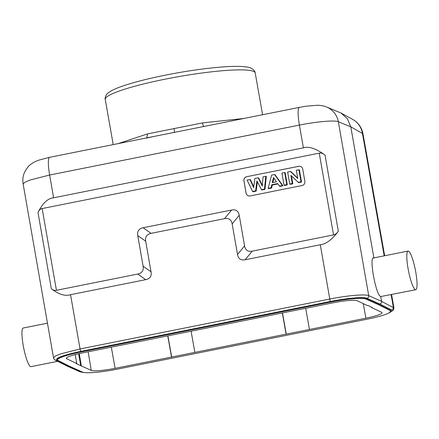 <?xml version="1.0" encoding="UTF-8"?>
<svg xmlns="http://www.w3.org/2000/svg" width="439" height="439" viewBox="0 0 439 439"><rect width="100%" height="100%" fill="white"/><g stroke="black" fill="none" stroke-linecap="round" stroke-linejoin="round"><path stroke-width="0.66" d="M366.949 298.268A31.35 3.989 -10 0 0 330.6 301.439A2.239 0.39 -101.3 0 1 329.777 299.025C346.909 295.54 365.517 293.921 368.722 295.645A2.239 2.184 114 0 1 366.949 298.268L379.79 303.991C381.085 303.601 381.678 302.729 381.568 301.373L393.948 307.937L393.273 310.346L388.51 313.216M373.929 258.061C368.562 254.697 375.718 295.304 380.717 296.561L381.568 301.373L368.722 295.645L338.348 121.751L350.788 126.816L373.902 257.902M415.31 289.647A19.706 3.452 -101.3 0 1 408.292 269.82A19.706 3.452 -101.3 0 1 408.05 251.07A19.706 3.452 -101.3 0 1 408.522 251.146A19.706 3.452 -101.3 0 1 415.546 270.973A19.706 3.452 -101.3 0 1 415.782 289.718A19.706 3.452 -101.3 0 1 415.31 289.647M380.717 296.561L415.782 289.718M384.202 255.838L362.378 133.132A20.156 19.684 -61.4 0 0 352.533 119.315A20.156 19.684 -61.4 0 0 352.533 119.309C358.18 122.514 361.659 127.326 362.971 133.747L350.788 126.816L347.414 118.744L340.933 112.988L326.528 106.99A20.156 19.667 112.2 0 1 338.348 121.751C335.144 120.012 316.535 121.603 299.398 125.093A20.156 3.528 -101.3 0 1 299.42 107.368L306.296 106.183L317.194 105.278C320.871 105.338 323.982 105.909 326.528 106.99M303.376 147.861L299.398 125.093L49.64 175.029A20.156 3.528 78.7 0 1 49.662 157.305L38.451 160.246L34.868 161.755C31.334 163.747 29.034 165.492 27.97 166.979C22.554 173.866 22.477 178.695 23.135 184.023L24.869 182.218L30.368 179.93L49.64 175.029L53.618 197.802L303.376 147.861C308.633 146.061 315.85 148.464 325.025 155.077L338.343 231.315C331.818 239.798 325.804 244.276 320.294 244.748L245.149 259.773C240.874 260.568 238.333 258.812 237.521 254.516L232.171 223.917C231.358 219.615 228.818 217.865 224.543 218.655L151.032 233.356C146.78 234.267 144.996 236.884 145.693 241.209L151.038 271.807C151.773 276.158 149.99 278.776 145.699 279.659L70.558 294.684C65.142 296.407 58.722 294.415 51.308 288.708L37.984 212.471C39.175 210.045 40.564 208.739 42.155 208.558L319.252 153.151C320.772 152.712 322.698 153.354 325.025 155.077M83.964 372.497A31.35 3.989 -10 0 1 81.308 371.97L68.468 366.241L56.68 360.304C54.897 358.169 62.958 355.189 80.869 351.37L330.6 301.439M379.79 303.991L391.577 309.934L389.442 312.727M390.891 311.191L390.809 310.752A30.006 3.819 170 0 0 390.282 310.192L378.495 304.254L365.649 298.525A30.006 3.819 170 0 0 330.858 301.56L81.127 351.496A30.006 3.819 170 0 0 57.443 359.486L57.525 359.925A30.006 3.819 -10 0 1 81.204 351.93L330.935 301.999A30.006 3.819 -10 0 1 365.725 298.964L378.572 304.688L390.359 310.631A30.006 3.819 -10 0 1 390.891 311.191A30.006 3.819 -10 0 1 367.207 319.18L117.476 369.111A30.006 3.819 -10 0 1 82.686 372.151L69.839 366.422L58.052 360.479A30.006 3.819 -10 0 1 57.525 359.925M49.662 157.305L195.448 128.155M244.062 118.437L202.483 122.915L147.559 133.895L118.135 143.613M367.13 305.445L367.646 305.341L372.201 307.498L371.685 307.602L381.672 312.332A20.512 2.612 170 0 1 382.067 312.727A20.512 2.612 170 0 1 365.879 318.193L115.089 368.337A20.512 2.612 170 0 1 91.268 370.401L76.21 363.613L76.726 363.508L66.739 358.778A20.512 2.612 170 0 1 66.344 358.378A20.512 2.612 170 0 1 82.532 352.918L333.322 302.773A20.512 2.612 170 0 1 357.143 300.715L367.13 305.445M378.495 304.254L378.572 304.688M79.267 353.609L81.281 365.665M78.647 353.752L80.765 365.769M76.726 363.508L75.234 354.586M171.517 357.055L167.747 335.879M167.901 335.846L171.693 357.137M286.102 334.145L282.332 312.969M191.097 331.209L194.867 352.391M282.486 312.936L286.277 334.227M305.681 308.299L309.451 329.475M371.685 307.602L371.613 307.218M68.468 366.241L67.162 366.099L55.287 360.117C54.738 360.079 54.151 359.349 53.536 357.922L55.27 356.128L60.769 353.845L80.041 348.956L80.869 351.37M47.461 323.17L23.218 328.021A19.706 3.452 78.7 0 0 23.454 346.766A19.706 3.452 78.7 0 0 30.478 366.592A19.706 3.452 78.7 0 0 30.949 366.669L57.679 361.319M53.618 197.802C47.966 198.181 42.759 203.07 37.984 212.471M151.038 271.807L143.109 266.182C143.805 270.506 142.027 273.124 137.769 274.04L56.439 290.3C54.891 290.728 53.185 290.195 51.308 288.708M338.343 231.315C336.691 233.51 335.083 234.706 333.53 234.898L252.2 251.157C247.925 251.953 245.379 250.197 244.567 245.9L237.521 254.516M143.109 266.182L137.764 235.589C137.067 231.265 138.85 228.648 143.103 227.731L231.589 210.04C235.869 209.249 238.41 211 239.222 215.302L244.567 245.9M246.773 176.692A3.583 3.496 -62.8 0 0 243.925 180.884L246.059 193.122A3.583 3.496 -62.8 0 0 250.131 195.926L302.021 185.549A3.583 3.496 -62.8 0 0 304.869 181.362L302.729 169.125A3.583 3.496 -62.8 0 0 298.657 166.321L246.773 176.692L298.701 166.343A3.583 3.496 117.2 0 1 300.929 166.639M247.903 195.629A3.583 3.496 117.2 0 1 246.103 193.144L243.969 180.906A3.583 3.496 117.2 0 1 246.817 176.714M249.917 179.48L253.643 187.64L254.834 178.497L258.187 177.828L262.303 186.065L263.038 176.857L265.804 176.302L264.465 189.077L261.49 189.675L256.936 180.934L255.646 190.839L256.156 191.135L253.001 191.766L252.606 191.448L247.097 180.045L250.406 179.617L253.737 186.921M256.156 191.135L257.375 181.773M264.465 189.077L264.975 189.368L261.885 189.988L261.49 189.675M264.975 189.368L266.336 176.434L265.804 176.302M262.357 185.346L258.67 177.965L258.187 177.828M282.946 185.774L275.039 174.689L274.567 174.552L282.376 185.499L282.946 185.774L279.786 186.41L277.635 183.568L271.779 184.737L272.284 185.033L271.576 188.051L268.492 188.666L268.158 188.342L271.587 175.145L274.567 174.552M277.871 183.914L272.284 185.033M287.315 184.901L284.406 185.483L284.022 185.17L281.915 173.081L284.67 172.532L285.174 172.664L287.315 184.901L286.782 184.616L284.022 185.17M291.441 175.924L292.818 183.804L290.113 184.342L289.735 184.023L287.622 171.94L290.805 171.539L297.741 178.163M290.338 171.397L297.807 178.525L296.347 170.195L299.403 169.822L301.544 182.059L298.624 182.64L290.865 175.381L292.286 183.518L289.735 184.023M255.646 190.839L252.606 191.448M282.376 185.499L279.38 186.098M271.779 184.737L271.072 187.755L271.576 188.051M271.072 187.755L268.158 188.342M272.273 182.662L276.433 181.834L273.492 177.444L272.273 182.662M272.871 182.542L273.92 178.075M284.67 172.532L286.782 184.616M292.286 183.518L292.818 183.804M298.899 169.684L301.011 181.773L301.544 182.059M301.011 181.773L298.207 182.333M391.105 294.651L393.355 307.316A2.239 2.19 -63.3 0 1 391.577 309.934M70.558 294.684L80.041 348.956L329.777 299.025L320.294 244.748M204.064 126.586C203.531 126.706 203.005 125.483 202.483 122.915M174.157 132.556C174.448 132.024 174.42 130.712 174.069 128.632M146.774 137.89L147.559 133.895M165.344 79.13A76.139 9.685 170 0 0 105.256 99.412C104.487 98.232 106.441 93.694 108.213 92.881L110.288 91.433C112.79 89.924 116.187 88.393 120.478 86.84C131.705 82.817 146.659 78.921 165.338 75.157C191.651 69.861 220.356 66.3 236.61 66.366C241.176 66.355 244.896 66.629 247.761 67.189C250.477 67.134 255.163 70.322 255.218 72.967A76.139 9.685 170 0 0 165.344 79.13M390.359 310.631L390.282 310.192M365.649 298.525L365.725 298.964M330.935 301.999L330.858 301.56M81.127 351.496L81.204 351.93M91.268 370.401L88.157 351.793M66.585 357.862L66.739 358.778M111.319 347.161L115.089 368.337M365.879 318.193L363.283 303.623M85.007 372.634L80.013 371.828A2.239 2.184 -66 0 0 81.308 371.97M56.68 360.304A2.239 2.19 116.7 0 1 55.287 360.117M137.769 274.04L145.699 279.659M42.155 208.558L56.439 290.3M333.53 234.898L319.252 153.151M245.149 259.773L252.2 251.157M232.171 223.917L239.222 215.302M231.589 210.04L224.543 218.655M151.032 233.356L143.103 227.731M137.764 235.589L145.693 241.209M373.441 257.995L408.05 251.07M352.533 119.315L340.933 112.988M362.965 133.736L384.668 255.745M391.572 294.558L393.948 307.937M195.119 128.221L299.42 107.368M154.018 136.441L146.236 138.175M113.224 144.596L105.256 99.412M262.582 114.733L255.218 72.967M80.013 371.828L67.167 366.099M23.135 184.012L53.536 357.917"/></g></svg>
